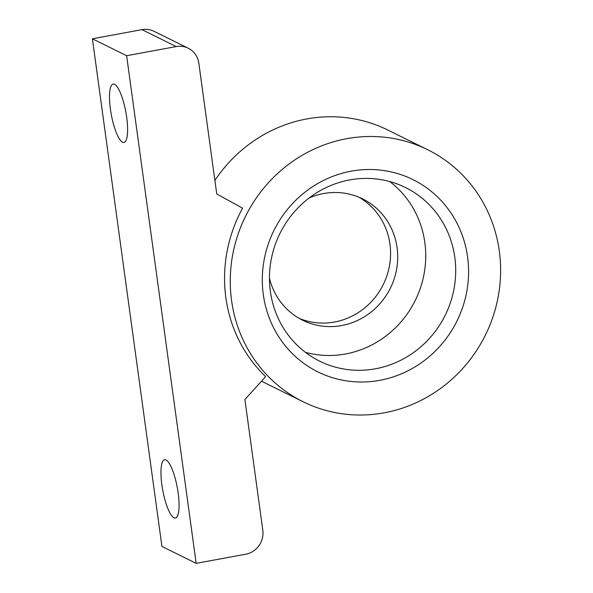 <?xml version="1.0" encoding="UTF-8"?>
<svg xmlns="http://www.w3.org/2000/svg" width="593" height="593" viewBox="0 0 593 593"><rect width="100%" height="100%" fill="white"/><g stroke="black" fill="none" stroke-linecap="round" stroke-linejoin="round"><path stroke-width="0.89" d="M126.687 117.266A29.672 7.398 79.5 0 1 123.937 142.431A29.672 7.398 79.5 0 1 110.417 109.231A29.672 7.398 79.5 0 1 113.167 84.065A29.672 7.398 79.5 0 1 126.687 117.266M178.145 492.916A29.672 7.398 79.5 0 1 175.395 518.082A29.672 7.398 79.5 0 1 161.874 484.881A29.672 7.398 79.5 0 1 164.624 459.716A29.672 7.398 79.5 0 1 178.145 492.916M126.635 55.712L92.389 38.797L161.926 546.435L196.172 563.35L245.754 554.203A20.822 19.828 116.3 0 0 262.803 530.238L244.902 399.519L265.649 376.644A140.563 133.833 116.3 0 1 242.581 208.202L216.734 193.926L198.833 63.214A20.822 19.828 116.3 0 0 188.218 48.196A20.822 19.828 116.3 0 0 176.217 46.565L126.635 55.712L196.172 563.35M261.528 381.195A140.563 133.833 116.3 0 0 263.24 382.055L303.193 401.787A140.563 133.833 116.3 0 0 384.212 412.824A140.563 133.833 116.3 0 0 498.683 293.898A140.563 133.833 116.3 0 0 427.686 149.725A140.563 133.833 116.3 0 0 245.443 216.497A140.563 133.833 116.3 0 0 303.193 401.787M427.686 149.725L387.733 129.993A140.563 133.833 116.3 0 0 214.888 180.435M188.218 48.196L153.972 31.281A20.822 19.828 116.3 0 0 141.972 29.65L92.389 38.797M299.139 318.352A67.676 64.437 116.3 0 0 334.526 322.021A67.676 64.437 116.3 0 0 389.267 266.813A67.676 64.437 116.3 0 0 358.965 197.224M379.765 380.335A107.244 102.115 116.3 0 0 446.729 207.15A107.244 102.115 116.3 0 0 269.822 239.794A107.244 102.115 116.3 0 0 379.765 380.335M269.459 278.273A67.676 64.437 116.3 0 0 302.652 320.235A67.676 64.437 116.3 0 0 341.657 325.542A67.676 64.437 116.3 0 0 396.776 268.288A67.676 64.437 116.3 0 0 362.59 198.87A67.676 64.437 116.3 0 0 309.094 198.018M305.432 352.331A96.829 92.197 116.3 0 0 345.556 353.969A96.829 92.197 116.3 0 0 422.594 280.652A96.829 92.197 116.3 0 0 389.771 181.569M375.517 368.772A96.829 92.197 116.3 0 0 454.371 286.849A96.829 92.197 116.3 0 0 405.464 187.529A96.829 92.197 116.3 0 0 279.918 233.523A96.829 92.197 116.3 0 0 319.709 361.174A96.829 92.197 116.3 0 0 375.517 368.772M176.217 46.565L141.972 29.65"/></g></svg>
